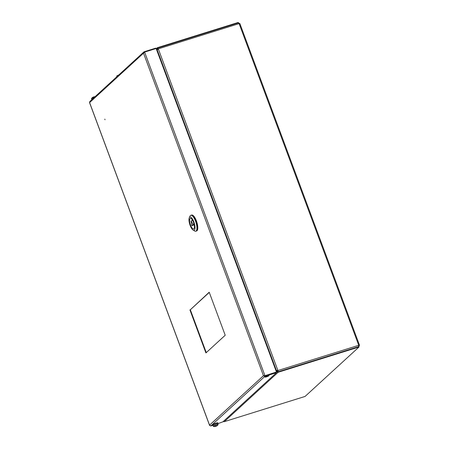 <?xml version="1.0" encoding="UTF-8"?>
<svg xmlns="http://www.w3.org/2000/svg" width="449" height="449" viewBox="0 0 449 449"><rect width="100%" height="100%" fill="white"/><g stroke="black" fill="none" stroke-linecap="round" stroke-linejoin="round"><path stroke-width="0.67" d="M275.843 370.341L277.931 370.543A1.1 0.37 72.7 0 1 278.01 371.834L358.723 346.628L358.745 345.303L359.481 345.191L358.818 345.59M157.515 49.575L157.262 48.89A0.651 0.601 47.5 0 1 157.621 48.11L157.262 48.436L157.621 48.11A1.1 0.37 72.7 0 1 157.672 48.077A1.1 0.37 72.7 0 1 158.301 48.857L157.206 49.968L157.049 50.922M277.213 370.504L276.444 370.599L157.206 49.968M158.39 49.104L277.841 370.296L276.853 370.47L277.718 370.408L277.858 371.418L277.482 371.761M158.244 49.154L157.807 48.514L157.29 48.975M238.402 22.899L239.8 23.584L239.109 23.617L238.391 22.871L157.672 48.077M358.762 345.376L359.054 345.348L358.639 346.207M276.747 370.565L277.207 371.418A0.651 0.601 47.5 0 0 278.01 371.834L358.858 346.69M358.796 346.628L359.436 345.27M239.396 23.713L238.559 23.32M358.824 346.6L358.981 347.021L278.167 372.255A1.1 1.027 47.5 0 1 276.797 371.542L276.505 370.762L275.905 370.504M276.915 370.638L276.505 370.762M278.167 372.255L224.264 421.667L305.079 396.433L358.981 347.021M224.264 421.667A1.1 1.027 -132.5 0 1 223.282 421.482M156.987 50.754L156.853 49.02A1.1 1.027 47.5 0 1 157.099 47.897L156.224 48.7M157.099 47.897A1.1 1.027 47.5 0 1 157.464 47.689L238.273 22.45L238.43 22.86M116.897 76.684L116.718 76.195A2.919 0.432 -20.4 0 1 118.744 74.989M105.01 119.748L104.802 119.137L105.01 119.748M266.442 376.879A2.105 0.309 159.6 0 0 268.985 375.622A2.105 0.309 159.6 0 0 267.582 375.835A2.105 0.309 159.6 0 0 265.033 377.093A2.105 0.309 159.6 0 0 266.442 376.879M265.567 376.655A2.105 0.309 159.6 0 0 266.285 376.458A2.105 0.309 159.6 0 0 268.294 375.639M212.68 425.377L210.777 425.966L209.694 425.461M155.915 48.576L155.803 48.122L144.264 51.725L143.512 53.184L144.617 52.106L156.151 48.503L276.466 372.019L264.803 375.734L263.866 375.583L264.815 375.869L276.348 372.266L276.505 372.687L222.929 421.802L217.832 423.688M276.505 372.687L264.972 376.29L264.815 375.869M89.744 101.575L143.86 51.966L144.264 51.725L144.421 52.146L155.96 48.543M209.273 292.4L190.325 309.765L206.265 352.622M189.921 309.894L205.923 352.931L225.213 335.251L209.206 292.215L190.325 309.765M89.559 102.49L90.069 101.401M144.617 52.106L264.927 375.622L263.456 375.712L264.972 376.29L210.777 425.966M264.349 375.673L263.456 375.712L143.512 53.184L89.604 102.597L209.554 425.124L263.456 375.712M264.803 375.734L276.466 372.019M189.282 217.765L190.006 216.149A8.329 2.806 72.7 0 1 190.797 215.318L191.381 215.138A8.329 2.806 72.7 0 1 196.123 221.02A8.329 2.806 -107.3 0 0 191.381 215.138L191.672 215.049A8.329 2.806 72.7 0 1 196.415 220.925A8.329 2.806 72.7 0 1 196.64 230.949L196.348 231.044A8.329 2.806 -107.3 0 0 196.123 221.02A8.329 2.806 72.7 0 1 196.348 231.044L195.764 231.224A8.329 2.806 72.7 0 1 194.642 230.994L193.126 230.073A6.903 2.329 -107.3 0 0 193.873 221.958A6.903 2.329 -107.3 0 0 189.282 217.765A6.903 2.329 -107.3 0 0 190.129 225.387A6.903 2.329 -107.3 0 0 193.126 230.073M191.796 225.561L193.16 224.472L191.016 221.015L191.796 225.561M190.505 225.044A5.511 1.858 -107.3 0 0 193.642 228.934A5.511 1.858 -107.3 0 0 193.497 222.3A5.511 1.858 -107.3 0 0 190.359 218.41A5.511 1.858 -107.3 0 0 190.505 225.044M190.797 215.318A8.329 2.806 72.7 0 1 195.54 221.2A8.329 2.806 72.7 0 1 195.764 231.224M214.021 423.89A2.919 0.432 159.6 0 0 212.411 424.917L212.523 425.22A2.919 0.432 -20.4 0 1 214.134 424.193A2.919 0.432 -20.4 0 1 217.995 423.183L217.883 422.885A2.919 0.432 159.6 0 0 214.021 423.89M218.102 424.406A2.593 0.382 159.6 0 0 214.571 425.343A2.593 0.382 159.6 0 0 213.241 426.213L212.893 425.287A2.593 0.382 159.6 0 1 214.229 424.417A2.593 0.382 159.6 0 1 217.754 423.48L218.057 424.703A2.498 0.37 159.6 0 0 217.827 424.546A2.498 0.37 159.6 0 0 214.678 425.517A2.498 0.37 159.6 0 0 213.466 426.404A4.215 4.215 0 0 0 214.903 426.539A4.164 1.757 -85 0 1 214.863 426.539A4.164 1.757 -85 0 1 214.723 426.533A4.204 3.805 88.2 0 0 215.385 426.415L215.397 426.073M216.766 425.905A4.204 1.673 -114.1 0 1 216.609 426.022A4.204 1.673 -114.1 0 1 216.519 426.067L216.614 425.983A4.204 3.805 -91.8 0 0 217.164 425.557A4.164 1.207 38.5 0 1 217.03 425.573A4.164 1.207 38.5 0 1 216.878 425.568A4.204 3.805 88.2 0 1 216.328 425.989L216.042 426.079A4.204 1.673 -114.1 0 1 215.677 425.938A4.164 3.104 -53 0 1 215.122 426.191A4.204 1.673 65.9 0 0 215.481 426.331M216.508 426.034A4.164 3.654 27.9 0 1 216.21 426.152L216.143 426.045M214.903 426.539A4.164 1.757 -85 0 0 215.009 426.522A4.204 3.805 -91.8 0 0 215.486 426.449A4.204 3.805 -91.8 0 0 215.672 426.404L215.958 426.314A4.204 1.673 65.9 0 0 216.21 426.152M215.672 426.404L215.554 426M215.834 426.011L215.958 426.314M92.909 97.248A4.204 3.906 -132.5 0 1 93.173 97.107L93.358 97.023A4.215 4.215 0 0 0 92.909 97.248A4.204 3.906 -132.5 0 0 92.578 97.467A4.164 1.532 -135.6 0 0 92.522 97.5A4.215 4.215 0 0 0 91.534 98.533A2.498 0.37 -20.4 0 1 91.607 98.449A2.498 0.37 -20.4 0 1 94.531 97.13A2.498 0.37 -20.4 0 1 94.632 97.096M93.358 97.023L93.437 96.99A4.204 1.414 72.7 0 1 93.689 96.962A4.164 3.744 115.7 0 1 93.987 96.855A4.164 3.744 115.7 0 1 94.29 96.771A4.204 1.414 -107.3 0 0 94.11 96.782A4.204 1.414 -107.3 0 0 94.037 96.799L94.049 96.838M238.329 22.905L157.728 48.077M277.931 370.543L358.745 345.303L239.109 23.617L158.301 48.857M276.797 371.542L276.416 371.895M156.471 49.368L156.853 49.02M191.875 225.651L194.221 224.915L191.869 225.651M193.121 224.264L194.019 223.984M192.7 220.538L191.066 221.048M194.069 224.186L193.16 224.472M217.995 423.183L217.804 423.609A2.722 0.398 159.6 0 0 216.974 423.458A2.722 0.398 159.6 0 0 214.274 424.372A2.722 0.398 159.6 0 0 212.938 425.399M91.781 99.622L91.484 98.825A2.593 0.382 -20.4 0 1 91.585 98.651A2.593 0.382 -20.4 0 1 94.329 97.371M359.481 345.191L239.845 23.511M209.548 425.31L89.519 102.563M92.152 99.369L91.596 100.048M191.016 221.015L192.677 220.493M212.523 425.22L212.944 425.416M215.486 426.449A4.215 4.215 0 0 0 215.834 426.354M216.609 426.022A4.215 4.215 0 0 0 218.057 424.703M95.081 96.681A4.215 4.215 0 0 0 94.11 96.782M91.484 98.825L91.534 98.533"/></g></svg>
